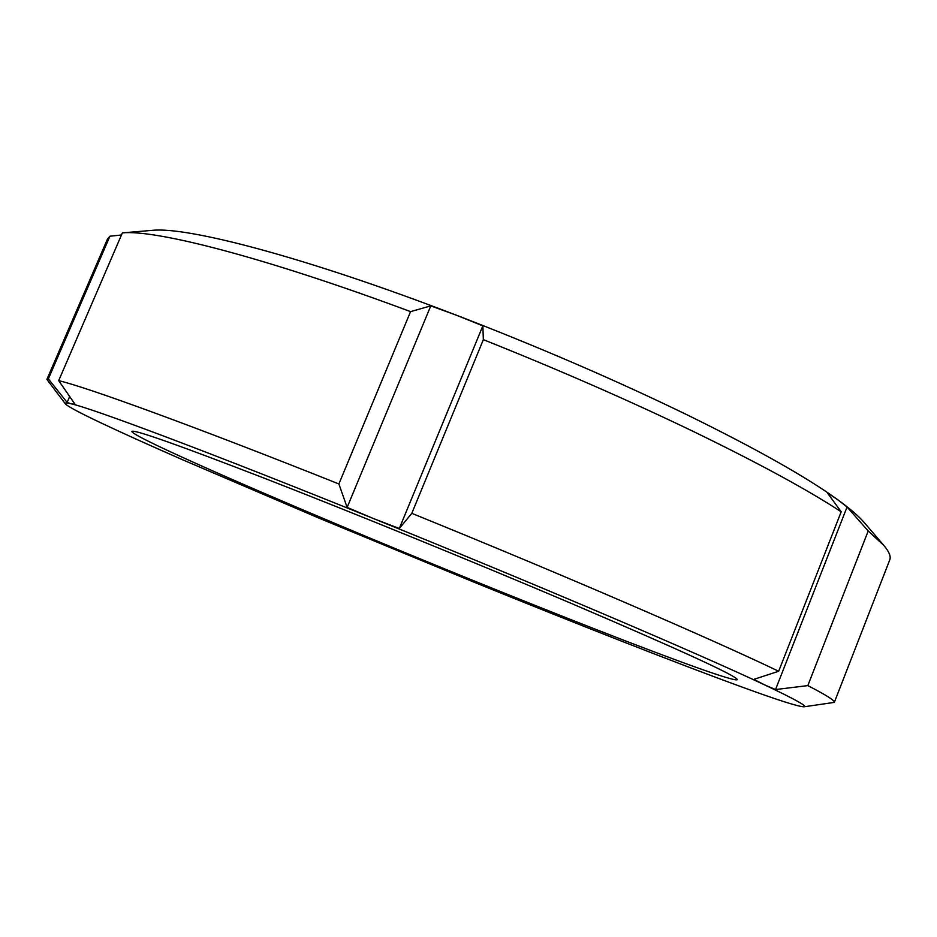 <?xml version="1.0" encoding="UTF-8"?>
<svg xmlns="http://www.w3.org/2000/svg" width="937" height="937" viewBox="0 0 937 937"><rect width="100%" height="100%" fill="white"/><g stroke="black" fill="none" stroke-linecap="round" stroke-linejoin="round"><path stroke-width="1.41" d="M570.34 603.006C682.113 650.84 737.759 676.409 737.29 679.723C730.075 683.694 505.582 595.276 336.945 524.263C227.246 478.221 131.203 435.506 131.894 431.442C133.417 429.064 178.241 444.923 266.389 479.018C353.53 512.937 475.364 562.622 570.34 603.006M151.384 230.443L152.134 230.373C187.119 226.356 306.598 257.523 456.928 315.418C539.279 347.182 615.96 380.305 686.973 414.775C756.218 448.776 806.37 477.015 837.42 499.515L847.071 506.987L868.201 530.986L807.823 685.603L775.531 689.55L764.662 684.912C795.126 699.33 808.221 706.627 803.958 706.803C798.406 706.674 777.874 700.138 742.385 687.184C677.053 663.384 575.728 623.538 473.244 581.865L319.88 518.512L182.422 459.692C117.629 431.289 69.701 408.895 65.414 403.906C64.384 402.687 66.211 402.641 70.896 403.742L67.136 402.442L48.349 378.876L109.922 236.206L121.47 235M137.891 231.58L122.372 232.88C155.601 229.495 264.503 257.206 410.57 311.623L430.786 305.872L456.928 315.418L482.848 325.865L483.351 339.662C559.705 370.162 630.367 401.083 695.313 432.425C759.087 463.44 807.717 489.899 841.192 511.789L827.242 492.675L837.42 499.515C849.754 508.463 858.632 516.064 864.055 522.354L864.546 522.928M65.332 403.8L46.897 379.426L107.45 239.111L109.922 236.206M868.201 530.986L883.696 545.275C889.131 551.624 891.134 556.508 889.728 559.951L834.328 702.375L804.087 706.791M46.897 379.426L48.349 378.876M807.823 685.603C826.411 695.195 835.254 700.794 834.328 702.375M483.351 339.662L411.8 513.335C562.868 574.697 710.937 638.765 778.67 671.255L841.192 511.789M411.8 513.335L399.303 528.503L372.973 518.36C534.664 583.692 702.071 655.209 764.662 684.912L753.852 679.36L778.67 671.255M122.372 232.88L58.691 380.633C87.68 387.531 193.022 425.749 338.889 483.972L410.57 311.623M58.691 380.633L75.065 404.315L70.896 403.742C91.557 408.063 210.427 452.548 372.973 518.36L347.135 507.397L338.889 483.972M69.678 396.538L67.136 402.442M482.848 325.865L399.303 528.503M430.786 305.872L347.135 507.397M847.071 506.987L775.531 689.55M864.055 522.354L883.696 545.275M152.134 230.373L127.057 232.481"/></g></svg>
